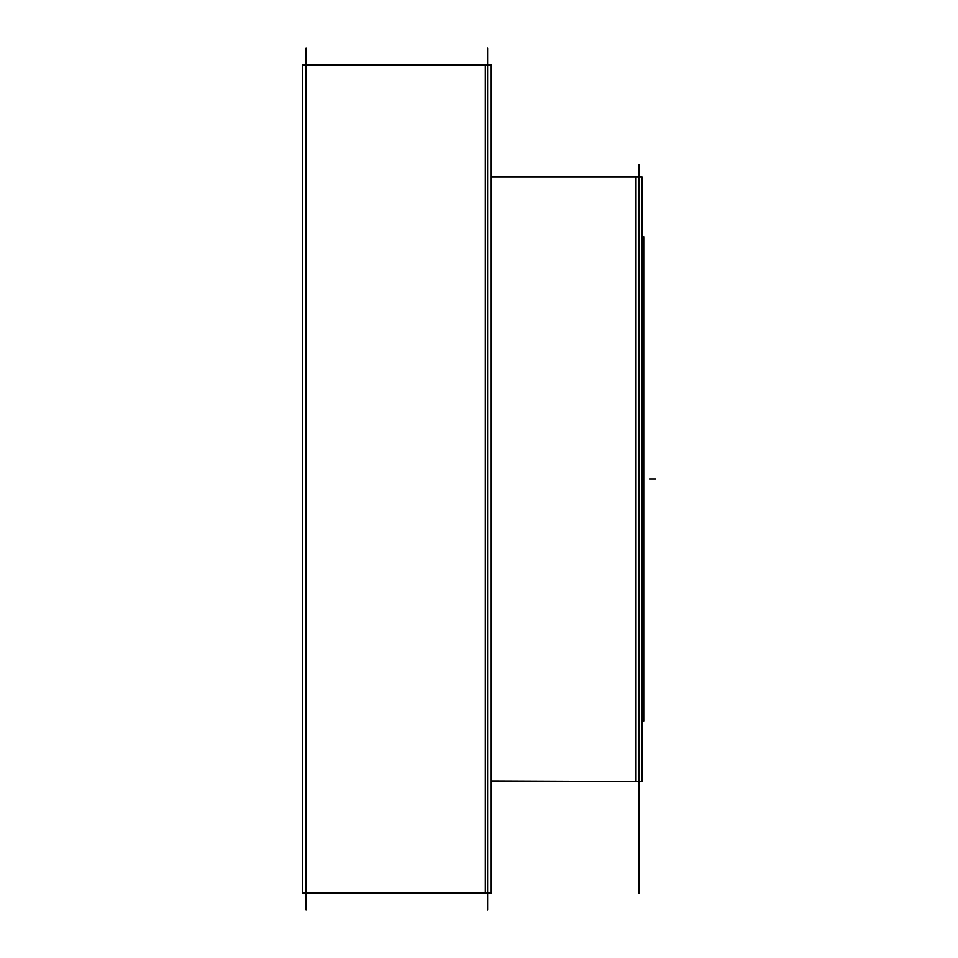 <?xml version="1.0" encoding="UTF-8"?>
<svg xmlns="http://www.w3.org/2000/svg" width="958" height="958" viewBox="0 0 958 958"><rect width="100%" height="100%" fill="white"/><g stroke="black" fill="none" stroke-linecap="round" stroke-linejoin="round"><path stroke-width="1.44" d="M638.902 793.667L638.902 164.333M641.932 237.428L643.752 237.428L643.752 721.051L641.932 720.572M306.081 910.1L306.081 47.9M491.25 892.7L302.453 892.7L302.453 893.515L302.453 64.485L302.453 65.3L491.25 65.3L491.25 893.515L302.453 893.515L491.25 893.515L491.25 892.7M491.143 64.485L485.323 64.485L491.143 64.485M485.323 893.515L491.143 893.515L485.323 893.515L485.323 64.485M487.622 910.1L487.622 47.9M491.25 177.026L641.932 177.026L641.932 781.572L491.25 780.974M641.812 176.428L636.004 176.428L641.812 176.428M636.004 781.572L641.812 781.572L636.004 781.572L636.004 176.428M487.622 64.485L306.081 64.485M487.622 893.515L306.081 893.515M638.902 176.428L491.25 176.428M638.902 781.572L491.25 781.572M655.547 479L649.5 479L655.547 479M643.752 236.949L641.932 236.949L643.752 236.949M638.902 479L638.902 893.515L638.902 479M491.25 64.485L302.453 64.485L491.25 64.485M643.752 721.051L641.932 721.051L643.752 721.051"/></g></svg>
